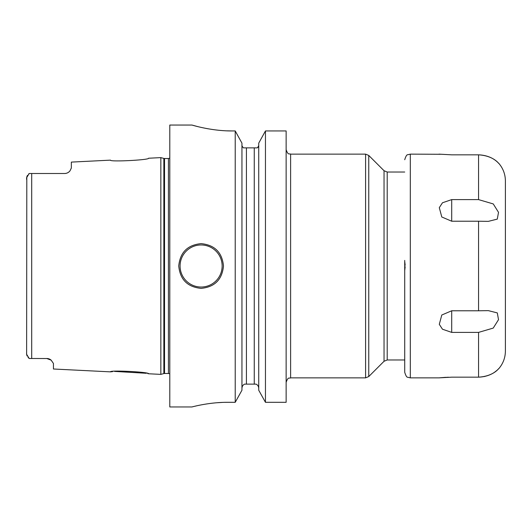 <?xml version="1.0" encoding="UTF-8"?>
<svg xmlns="http://www.w3.org/2000/svg" width="532" height="532" viewBox="0 0 532 532"><rect width="100%" height="100%" fill="white"/><g stroke="black" fill="none" stroke-linecap="round" stroke-linejoin="round"><path stroke-width="0.8" d="M148.534 158.237C149.911 159.979 109.233 162.074 110.503 160.139C109.186 162.074 149.924 159.979 148.534 158.237L160.844 157.618L160.844 374.382L148.534 373.763C149.898 372.014 109.153 369.933 110.503 371.861L112.638 371.602M47.395 358.528L29.18 358.482L28.063 357.351M48.778 358.814L48.738 358.801A6.71 6.71 0 0 0 46.736 358.495L51.152 360.151L53.446 363.469L53.446 369.002L110.503 371.861M51.152 360.151A6.71 6.71 0 0 0 50.62 359.732A6.71 6.71 0 0 1 51.152 360.151A6.71 6.71 0 0 0 50.62 359.732L50.035 359.359A6.71 6.71 0 0 0 49.41 359.047A6.71 6.71 0 0 1 50.041 359.359A6.71 6.71 0 0 0 49.41 359.047M49.39 359.04L48.891 358.847M48.631 358.768L48.06 358.628M148.295 373.71L147.77 373.59M146.34 373.284L114.573 371.409M26.627 354.598L26.806 176.691M26.6 352.563L26.6 354.246L29.18 358.482M29.606 358.495L31.701 358.495L31.701 173.505L29.18 173.518L26.6 177.755L26.6 179.437M29.18 173.518L28.602 174.064M27.105 355.968L26.826 355.349M27.125 175.999L27.531 175.341M47.408 358.528A6.71 6.71 0 0 1 48.751 358.801A6.71 6.71 0 0 0 46.736 358.495M69.519 171.397A6.71 6.71 0 0 1 69.153 171.756A6.71 6.71 0 0 0 70.011 170.819L71.348 168.019L70.011 170.819A6.71 6.71 0 0 1 69.153 171.756A6.71 6.71 0 0 0 69.519 171.397L70.011 170.819C68.641 172.548 66.846 173.445 64.638 173.505L29.606 173.505M65.403 173.465L66.161 173.332M66.932 173.1L67.458 172.887M67.65 172.794A6.71 6.71 0 0 0 67.697 172.767A6.71 6.71 0 0 1 67.65 172.794A6.71 6.71 0 0 0 67.697 172.767A6.71 6.71 0 0 1 67.65 172.794L68.349 172.388M68.961 171.922A6.71 6.71 0 0 1 68.342 172.388A6.71 6.71 0 0 0 68.961 171.922A6.71 6.71 0 0 1 68.342 172.388A6.71 6.71 0 0 0 68.961 171.922L69.094 171.809M65.383 173.465A6.71 6.71 0 0 0 66.134 173.339A6.71 6.71 0 0 1 65.383 173.465A6.71 6.71 0 0 0 66.134 173.339A6.71 6.71 0 0 1 65.383 173.465M110.503 160.139L71.348 162.1L71.348 168.019M31.701 173.505L64.638 173.505L31.701 173.505M197.492 126.53L191.946 125.047L169.794 125.047L169.794 406.953L191.946 406.953M227.117 130.845L232.291 130.945C210.991 131.118 191.207 124.807 191.946 125.047C191.201 124.807 210.998 131.118 232.291 130.945L235.224 130.945L235.224 402.312L227.822 402.312C209.116 402.145 191.593 407.06 191.946 406.953C191.6 407.06 209.109 402.145 227.822 402.312L225.103 402.338M222.13 402.431L217.176 402.731M214.596 402.95L213.525 403.063M210 403.475L205.99 404.047M203.922 404.393L202.14 404.712M199.44 405.238L197.897 405.557M196.355 405.896L194.765 406.262M223.487 266C222.157 279.586 214.695 287.047 201.116 288.371C187.537 287.041 180.075 279.586 178.745 266C180.075 252.414 187.537 244.953 201.116 243.629C214.695 244.959 222.157 252.414 223.487 266M241.947 388.38C242.047 386.405 242.918 384.995 244.56 384.131L246.422 384.131L246.422 147.869L243.363 147.869L242.06 146.074L241.947 145.023M258.732 145.023L258.618 146.074L257.315 147.869L254.256 147.869L254.256 384.131L256.111 384.131L244.56 384.131M242.06 146.074L243.363 147.869M286.136 130.945L265.455 130.945L258.732 143.148L265.455 130.945L265.455 402.312L258.732 390.235L265.455 402.312L286.136 402.312L286.136 130.945L265.455 130.945M241.947 143.148L235.224 130.945L241.947 143.148L241.947 390.235L235.224 402.312L241.947 390.235M256.111 384.131C257.761 384.995 258.632 386.405 258.732 388.38C258.632 386.405 257.761 384.995 256.111 384.131M257.315 147.869L246.422 147.869M257.907 147.324L258.346 146.719M201.927 127.574L206.409 128.485M206.549 128.511L208.045 128.784M258.732 390.235L258.732 143.148M405.165 265.269L404.719 261.451L404.719 372.274L404.719 270.549L405.165 266.732M478.554 221.219L451.701 221.219L441.793 216.99L439.292 207.653L442.478 202.772L451.701 199.606L478.554 199.606L493.257 203.929L498.524 212.348L497.28 219.111L488.329 221.365L478.554 221.219L478.554 310.781L488.329 310.635L497.294 312.902L498.517 319.679L493.231 328.084L478.554 332.394L478.554 377.168C492.845 376.589 498.358 368.656 498.697 368.762C499.521 367.027 494.953 376.144 478.554 377.168L451.701 377.168L438.967 377.866L448.416 377.215M445.623 377.328L438.967 377.866L410.312 377.866L407.731 377.241C406.827 377.461 405.816 375.805 404.719 372.274M478.554 332.394L451.701 332.394L442.471 329.215L439.292 324.327L441.793 315.011L451.701 310.781L451.701 332.394M478.554 310.781L451.701 310.781M498.763 163.304C503.112 168.391 505.327 174.283 505.4 180.98L505.4 351.02C505.327 357.717 503.112 363.609 498.763 368.696M496.595 370.671L494.933 371.928M488.961 375.166L484.3 376.57M478.554 199.606L478.554 154.832C492.838 155.404 498.358 163.344 498.697 163.238C499.521 164.973 494.946 155.856 478.554 154.832L451.701 154.832L438.967 154.134L451.701 154.832M410.312 377.866L410.312 154.134L440.336 154.273M404.719 271.593L404.719 260.407M160.844 374.382L163.843 373.577L163.843 158.423L160.844 157.618M163.843 373.577L164.534 373.484L164.534 158.516L163.843 158.423M164.534 373.484L168.438 373.484L168.438 158.516L164.534 158.516M286.136 149.658C288.264 155.776 289.288 153.269 290.612 154.134L290.612 377.866C289.288 378.731 288.264 376.224 286.136 382.342M365.597 377.866L365.597 154.134L368.756 155.444L368.756 376.556L365.597 377.866L290.612 377.866M368.756 155.444L384.038 170.719L384.038 361.281L368.756 376.556M384.038 170.719L387.203 172.029L387.203 359.971L404.719 359.971M201.116 287.034A21.034 21.034 0 0 1 180.082 266A21.034 21.034 0 0 1 201.116 244.966A21.034 21.034 0 0 1 222.15 266A21.034 21.034 0 0 1 201.116 287.034M451.701 199.606L451.701 221.219M168.438 373.484L169.794 373.85M168.438 158.516L169.794 158.15M290.612 154.134L365.597 154.134M384.038 361.281L387.203 359.971M387.203 172.029L404.719 172.029M410.312 154.134L407.731 154.759C406.827 154.539 405.816 156.195 404.719 159.726"/></g></svg>
